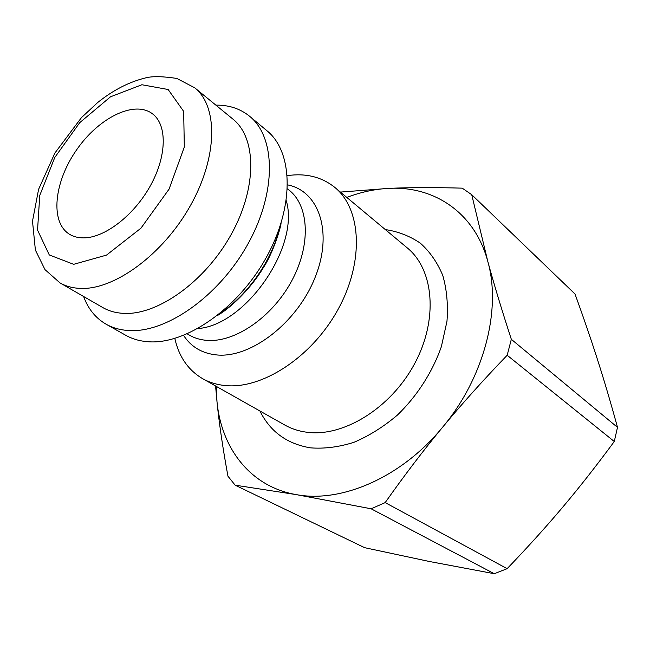 <?xml version="1.0" encoding="UTF-8"?>
<svg xmlns="http://www.w3.org/2000/svg" width="650" height="650" viewBox="0 0 650 650"><rect width="100%" height="100%" fill="white"/><g stroke="black" fill="none" stroke-linecap="round" stroke-linejoin="round"><path stroke-width="0.97" d="M215.865 105.129C229.044 104.967 240.313 108.704 249.697 116.342L267.02 130.804C293.337 152.027 294.686 206.741 266.053 257.896C237.656 309.132 185.258 344.955 147.883 341.721C139.612 341.096 132.226 338.942 125.718 335.27L106.064 324.179C95.607 318.11 88.124 308.88 83.614 296.506M287.349 175.622C305.866 172.981 321.669 176.898 334.774 187.371C361.392 208.934 364.439 261.438 338.114 309.294C312.016 357.224 261.861 389.724 224.77 385.507C216.58 384.654 209.186 382.371 202.589 378.649C188.159 370.094 178.904 356.696 174.826 338.447M194.748 87.823L232.919 119.104C256.661 137.898 257.335 187.671 231.051 234.715C204.969 281.824 157.324 315.534 123.443 313.365C115.659 312.942 108.745 310.993 102.716 307.515L59.962 282.872C65.91 286.301 72.776 288.145 80.559 288.421C114.416 289.973 163.069 254.491 190.336 205.749C217.815 157.064 218.172 106.316 194.748 87.823L176.857 78.447C162.793 76.31 152.425 76.107 145.771 77.854C129.326 81.811 113.311 90.025 97.719 102.497L81.461 117.609L54.868 153.067L38.594 189.337L32.5 221.179L35.392 250.104L45.004 269.636L59.962 282.872M83.712 237.884C78.219 237.924 73.442 236.689 69.388 234.187C49.831 222.089 54.08 182.106 76.407 150.142C98.418 117.951 134.314 99.84 152.539 113.847C167.237 124.816 166.985 155.683 150.556 185.437C134.249 215.223 104.845 237.868 83.712 237.884M346.808 197.421C361.01 192.026 375.164 189.004 389.285 188.346C433.997 186.006 474.614 212.404 487.744 261.235C501.629 309.311 484.218 377.699 442.585 427.237C401.586 477.425 341.486 503.222 296.327 494.626C250.551 486.85 221.382 448.451 216.994 401.708L216.247 386.352M385.174 502.604C404.243 475.548 423.386 450.426 442.585 427.237C461.76 404.04 483.291 380.047 507.179 355.257L614.274 441.504C596.676 465.408 579.524 487.248 562.835 507.024C546.154 526.833 527.581 547.381 507.13 568.677L385.174 502.604L371.134 508.788L494.293 573.714L429.414 561.494L364.609 547.674L235.129 485.168L227.955 476.198C222.828 448.37 219.172 423.54 216.994 401.708L215.581 385.978M511.331 339.316C501.727 309.822 493.862 283.798 487.744 261.235L471.721 194.691L574.998 293.995C583.464 317.298 591.021 339.349 597.667 360.149C604.305 380.868 610.919 403.268 617.5 427.359L511.331 339.316L507.179 355.257M471.721 194.691L462.223 188.151C434.46 187.371 410.15 187.436 389.285 188.346L340.421 192.083M507.13 568.677L494.293 573.714M617.5 427.359L614.274 441.504M235.129 485.168L296.327 494.626L371.134 508.788M249.697 116.342C275.892 137.442 276.762 192.684 247.536 244.684C218.53 296.766 165.596 333.458 128.188 330.509C119.917 329.948 112.539 327.836 106.064 324.179M279.687 227.476C272.236 259.813 248.243 294.531 220.626 312.942M197.941 328.567C245.676 325.179 299.991 246.578 286.284 200.728M287.479 188.874L289.055 190.125C309.148 205.684 311.228 244.814 291.704 280.906C272.342 317.046 235.097 342.582 207.188 340.389C200.387 339.909 194.326 338.081 188.996 334.904L187.273 333.881M183.593 335.416C191.173 347.035 202.312 353.551 216.994 354.965C250.989 358.248 297.196 322.717 315.063 277.517C333.304 232.375 319.044 191.002 287.617 184.893M73.669 264.322L49.278 254.938L37.546 230.108L39.756 195.447L54.779 157.471L79.747 122.647L110.5 96.809L141.879 84.744L168.139 89.505L183.666 111.386L184.324 147.014L169.073 189.134L140.952 228.174L106.511 255.109L73.669 264.322M334.774 187.371L407.29 247.918C433.916 269.571 438.49 319.491 414.554 363.805C390.829 408.208 343.281 437.32 306.841 432.242C298.797 431.186 291.468 428.797 284.863 425.067L202.589 378.649M259.935 411.003C270.189 431.665 287.048 443.95 310.521 447.85C324.374 448.923 338.845 447.078 353.925 442.325C369.021 435.89 383.467 426.855 397.264 415.204C417.024 396.159 432.469 372.133 441.374 346.613L446.973 321.311C448.199 304.761 446.794 289.461 442.772 275.429C437.352 262.454 429.869 251.696 420.314 243.149C409.825 236.039 398.158 231.514 385.312 229.564M281.036 223.356C281.198 225.599 273.626 252.371 263.348 267.646C253.289 284.846 234.057 305.768 217.246 315.656"/></g></svg>
